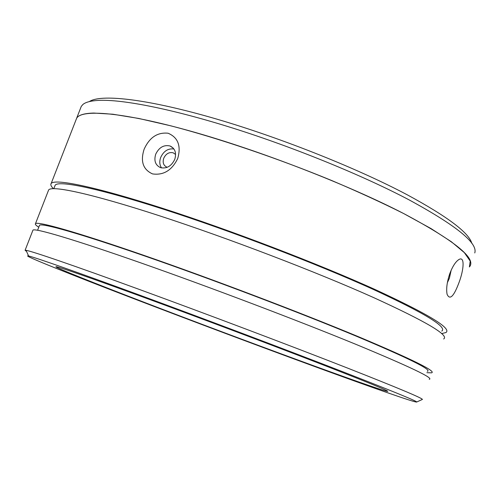 <?xml version="1.0" encoding="UTF-8"?>
<svg xmlns="http://www.w3.org/2000/svg" width="500" height="500" viewBox="0 0 500 500"><rect width="100%" height="100%" fill="white"/><g stroke="black" fill="none" stroke-linecap="round" stroke-linejoin="round"><path stroke-width="0.75" d="M471.85 243.431C469.031 232.825 447.525 216.631 407.331 194.85C355.825 167.488 275.663 135.812 209.963 117.144C144.125 98.431 100.219 94.094 89.338 101.594M80.681 107.912L81.269 106.4L82.881 104.5C85.606 102.163 90.881 100.787 98.706 100.388C122.194 99.231 171.912 108.869 233.512 128.312C295.062 147.769 363.094 175.625 408.9 199.775C456.087 225.425 478.044 243.15 474.756 252.944M93.775 113.056L112.85 114.219L138.75 118.456L170.863 125.838C218.244 138.15 277.681 158.275 331.894 180.6C358.312 191.825 382.244 202.812 403.681 213.556L431.019 228.569L451.344 241.737L464.363 252.656L470.213 261.081L469.375 266.95C476.869 258.725 455.031 240.956 403.856 213.644C348.2 184.85 260.012 150.619 191.319 131.344C122.438 111.994 81.475 108.987 76.638 118.275C78.394 115.056 84.106 113.319 93.775 113.056M166.863 167.131C163.475 165.519 162.431 162.562 163.738 158.25C165.931 153.719 169.081 151.906 173.181 152.812L175.344 154.288M161.531 167.919C159.544 164.95 159.269 161.456 160.7 157.444C163.625 151.137 168 148.312 173.819 148.963M174.737 159.4C171.431 166.156 166.706 168.906 160.556 167.656C155.375 165.212 153.763 160.712 155.725 154.162C159.088 147.319 163.881 144.6 170.119 146C175.119 148.481 176.663 152.95 174.737 159.4M451.188 270.144L449.387 278.231L447.35 282.738M354.113 380.588L361.531 383.312L354.113 380.588M225.344 327.463L234.462 330.788L225.344 327.463M77.206 276.488L83.488 278.8L77.206 276.488M177.738 158.481C171.962 170.325 163.562 175.469 152.537 173.912C143.05 169.594 140.25 161.375 144.119 149.256C149.425 137.487 157.413 132.144 168.081 133.219C178.056 137.475 181.275 145.9 177.738 158.481M145.3 302.725C94.275 283.15 54.025 267.094 55.975 266.694C57.387 266.337 89.194 277.325 144.787 297.712C200.244 318.044 273.356 345.594 322.537 364.681C369.094 382.806 390.725 391.706 387.431 391.369C376.981 389.581 238.481 338.55 145.3 302.725M459.094 282.331C453.85 296.462 449.844 300.45 447.094 294.294C446.087 288.969 446.969 282.131 449.731 273.781C452.625 266.219 455.75 261.438 459.113 259.419C464.969 256.137 463.812 269.806 459.094 282.331M441.756 331.106C447.6 327.144 424.681 313.2 372.981 289.281C317.05 263.9 230.263 230.688 163.688 209.3C96.919 187.838 58.344 180.225 55.169 185.212L54.862 186M342.962 371.819C391.712 390.819 416.312 400.881 416.744 401.987C416.688 403.275 371.556 387.381 315.506 366.844C258.762 346.044 191.594 320.844 134.531 298.962C71.225 274.688 19.731 254.144 28.606 256C34.744 257.3 74.644 271.219 139.812 295.175C204.831 319.069 287.8 350.387 342.962 371.819M422.081 399.581L422.419 399.431C422.344 398.156 397.438 387.725 347.7 368.137C291.381 346.037 206.231 313.863 139.6 289.538C72.812 265.15 32.156 251.287 26.056 250.319L25.094 250.263L26.581 251.481M429.237 379.319C434.2 378.338 409.881 366.731 356.287 344.5C298.206 320.637 208.819 286.756 141.088 262.987C73.162 239.15 35.006 228.006 32.969 230.1L32.825 230.456M443.65 338.975C449.525 335.381 426.1 321.55 373.381 297.475C316.175 271.825 227.219 237.819 159.144 215.675C90.869 193.463 51.694 185.256 48.644 189.944L48.356 190.681M38.775 227.237C35.994 225.438 34.9 224.25 35.481 223.656C37.681 221.144 76.006 231.819 143.988 255.4C211.769 278.9 301.087 312.8 359.031 336.956C412.488 359.481 436.656 371.45 431.55 372.844L426.887 372.688M427.362 371.35C432.319 369.95 408.519 358.188 355.969 336.056C299.188 312.4 211.981 279.306 145.744 256.337C79.319 233.3 41.725 222.819 39.544 225.263L39.375 225.681M53.406 188.637C51.1 186.406 50.35 184.706 51.144 183.544C54.356 178.444 93.694 186.181 162.019 208.137C230.15 230.025 319.037 264.05 376.106 289.981C428.688 314.344 451.969 328.531 445.95 332.537L441.6 333.606M76.087 119.675L81.269 106.4M416.744 401.987L422.419 399.431M76.638 118.275L51.144 183.544M170.119 146L173.356 148.238M458.581 259.738L459.113 259.419M55.169 185.212L53.831 188.631M28.606 256L26.056 250.319M32.969 230.1L25.094 250.263M48.644 189.944L35.481 223.656M39.544 225.263L37.6 230.238"/></g></svg>
